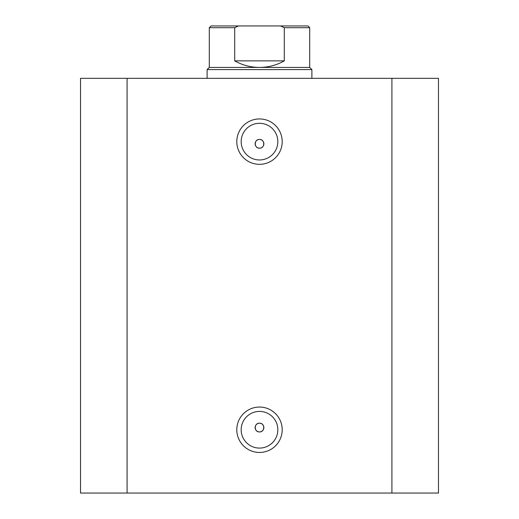 <?xml version="1.0" encoding="UTF-8"?>
<svg xmlns="http://www.w3.org/2000/svg" width="519" height="519" viewBox="0 0 519 519"><rect width="100%" height="100%" fill="white"/><g stroke="black" fill="none" stroke-linecap="round" stroke-linejoin="round"><path stroke-width="0.78" d="M207.113 78.337L207.113 69.604L209.3 67.425L309.7 67.425L309.7 27.695L284.289 27.695L280.532 25.95L307.955 25.95L233.31 25.95M207.113 69.604L311.887 69.604L311.887 78.337M284.289 27.695L284.289 60.872C276.595 65.199 268.329 67.379 259.5 67.425C250.671 67.379 242.405 65.199 234.711 60.872L234.711 27.695L209.3 27.695L211.045 25.95L238.468 25.95L234.711 27.695M280.532 25.95L238.468 25.95M284.289 60.872L234.711 60.872M259.5 164.335A22.7 22.7 0 0 1 236.8 141.635A22.7 22.7 0 0 1 259.5 118.935A22.7 22.7 0 0 1 282.2 141.635A22.7 22.7 0 0 1 259.5 164.335M259.5 123.301A18.334 18.334 0 0 0 241.166 141.635A18.334 18.334 0 0 0 259.5 159.969A18.334 18.334 0 0 0 277.834 141.635A18.334 18.334 0 0 0 259.5 123.301M259.5 452.451A22.7 22.7 0 0 1 236.8 429.751A22.7 22.7 0 0 1 259.5 407.052A22.7 22.7 0 0 1 282.2 429.751A22.7 22.7 0 0 1 259.5 452.451M259.5 411.418A18.334 18.334 0 0 0 241.166 429.751A18.334 18.334 0 0 0 259.5 448.085A18.334 18.334 0 0 0 277.834 429.751A18.334 18.334 0 0 0 259.5 411.418M259.5 423.206A4.366 4.366 0 0 0 255.134 427.572A4.366 4.366 0 0 0 259.5 431.931C265.138 432.197 265.125 422.946 259.5 423.206C253.882 422.933 253.862 432.197 259.5 431.931A4.366 4.366 0 0 0 263.866 427.572A4.366 4.366 0 0 0 259.5 423.206M259.5 139.449A4.366 4.366 0 0 0 255.134 143.815A4.366 4.366 0 0 0 259.5 148.181C265.138 148.44 265.125 139.196 259.5 139.449C253.882 139.183 253.862 148.44 259.5 148.181A4.366 4.366 0 0 0 263.866 143.815A4.366 4.366 0 0 0 259.5 139.449M127.09 493.05L80.516 493.05L80.516 78.337L391.91 78.337L391.91 493.05L127.09 493.05L127.09 78.337M391.91 78.337L438.484 78.337L438.484 493.05L391.91 493.05M309.7 67.425L311.887 69.604M209.3 67.425L209.3 27.695M309.7 27.695L307.955 25.95"/></g></svg>
